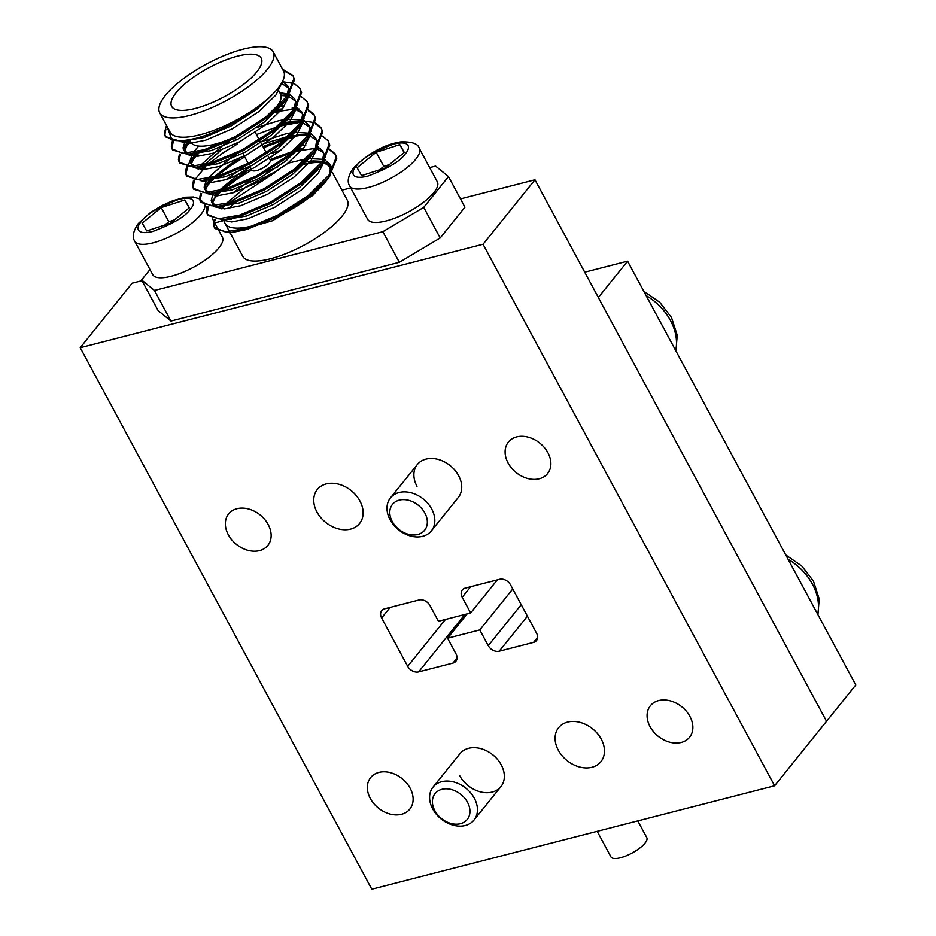 <?xml version="1.0" encoding="UTF-8"?>
<svg xmlns="http://www.w3.org/2000/svg" width="936" height="936" viewBox="0 0 936 936"><rect width="100%" height="100%" fill="white"/><g stroke="black" fill="none" stroke-linecap="round" stroke-linejoin="round"><path stroke-width="1.4" d="M359.927 500.994A27.121 20.381 38.8 0 1 359.564 523.516A27.121 20.381 38.8 0 1 316.953 512.027A27.121 20.381 38.8 0 1 317.316 489.493A27.121 20.381 38.8 0 1 359.927 500.994M601.263 739.159A27.121 20.381 38.8 0 1 600.912 761.693A27.121 20.381 38.8 0 1 558.301 750.192A27.121 20.381 38.8 0 1 558.652 727.67A27.121 20.381 38.8 0 1 601.263 739.159M433.052 787.117A26.278 19.738 38.8 0 1 444.015 781.256A26.278 19.738 38.8 0 1 471.545 793.962A26.278 19.738 38.8 0 1 473.99 820.076A26.278 19.738 38.8 0 1 463.027 825.938A26.278 19.738 38.8 0 1 435.509 813.232A26.278 19.738 38.8 0 1 433.052 787.117L459.95 753.714A26.278 19.738 38.8 0 1 501.228 764.852A26.278 19.738 38.8 0 1 500.889 786.673A26.278 19.738 38.8 0 1 459.611 775.534M416.988 486.334A26.278 19.738 38.8 0 1 417.339 464.513A26.278 19.738 38.8 0 1 458.617 475.652A26.278 19.738 38.8 0 1 458.266 497.472L431.367 530.876A26.278 19.738 38.8 0 1 400.257 531.086A26.278 19.738 38.8 0 1 390.441 497.917A26.278 19.738 38.8 0 1 421.551 497.706A26.278 19.738 38.8 0 1 431.367 530.876M547.899 452.72A25.143 18.895 38.8 0 1 547.572 473.604A25.143 18.895 38.8 0 1 508.072 462.946A25.143 18.895 38.8 0 1 508.4 442.061A25.143 18.895 38.8 0 1 547.899 452.72M268.176 524.546A25.143 18.895 38.8 0 1 267.836 545.431A25.143 18.895 38.8 0 1 228.337 534.772A25.143 18.895 38.8 0 1 228.665 513.887A25.143 18.895 38.8 0 1 268.176 524.546M410.155 788.241A25.143 18.895 38.8 0 1 409.816 809.125A25.143 18.895 38.8 0 1 370.317 798.466A25.143 18.895 38.8 0 1 370.644 777.582A25.143 18.895 38.8 0 1 410.155 788.241M689.89 716.403A25.143 18.895 38.8 0 1 689.551 737.287A25.143 18.895 38.8 0 1 650.052 726.64A25.143 18.895 38.8 0 1 650.38 705.756A25.143 18.895 38.8 0 1 689.89 716.403M483.046 244.261L774.61 785.772L371.791 889.2L80.227 347.701L483.046 244.261L534.971 179.782L826.535 721.282L774.61 785.772M141.991 280.683L132.151 283.21L80.227 347.701M460.489 198.9L534.971 179.782M527.401 616.18L499.204 651.21L533.555 642.388A8.833 6.634 38.8 0 0 536.468 640.563A8.833 6.634 38.8 0 0 536.585 633.239L510.541 584.848A8.833 6.634 38.8 0 0 499.578 579.29L465.227 588.112A8.833 6.634 38.8 0 0 462.314 589.926A8.833 6.634 38.8 0 0 462.197 597.262L470.656 612.975L438.434 621.258L429.975 605.533A8.833 6.634 38.8 0 0 419.024 599.976L384.673 608.798A8.833 6.634 38.8 0 0 381.748 610.623A8.833 6.634 38.8 0 0 381.631 617.947L407.686 666.327L445.431 619.457M499.204 651.21A8.833 6.634 38.8 0 1 488.253 645.641L521.223 604.691M464.888 614.461L418.638 671.896L452.989 663.074A8.833 6.634 38.8 0 0 455.902 661.249A8.833 6.634 38.8 0 0 456.019 653.925L447.56 638.2L479.782 629.928L488.253 645.641M418.638 671.896A8.833 6.634 38.8 0 1 407.686 666.327M470.656 612.975L497.32 579.875M447.56 638.2L467.146 613.876M479.782 629.928L512.764 588.978M598.35 297.496L826.535 721.282L855.773 684.965L627.588 261.179L598.35 297.496M584.731 272.189L627.588 261.179M249.889 166.468L251.854 170.13A10.448 3.381 -28.3 0 0 256.745 170.539A10.448 3.381 -28.3 0 0 266.573 165.637A10.448 3.381 -28.3 0 0 270.27 160.208L267.895 155.809M195.425 108.424A50.86 16.427 -28.3 0 0 243.266 84.579A50.86 16.427 -28.3 0 0 261.214 58.184A50.86 16.427 -28.3 0 0 237.451 56.16A50.86 16.427 -28.3 0 0 189.622 80.016A50.86 16.427 -28.3 0 0 171.662 106.412A50.86 16.427 -28.3 0 0 195.425 108.424M189.68 139.862L190.932 142.19A50.86 16.427 -28.3 0 0 214.695 144.214A50.86 16.427 -28.3 0 0 235.533 136.539M272.739 111.407A50.86 16.427 -28.3 0 0 280.484 93.974L277.664 88.733M243.056 49.198A64.42 20.803 -28.3 0 0 182.461 79.408A64.42 20.803 -28.3 0 0 159.717 112.835A64.42 20.803 -28.3 0 0 189.832 115.397A64.42 20.803 -28.3 0 0 250.415 85.188A64.42 20.803 -28.3 0 0 273.16 51.761A64.42 20.803 -28.3 0 0 243.056 49.198M159.717 112.835L170.118 132.14A64.42 20.803 -28.3 0 0 200.222 134.702A64.42 20.803 -28.3 0 0 272.68 94.22A64.42 20.803 -28.3 0 0 283.549 71.066L273.16 51.761M234.363 202.808A59.331 19.165 -28.3 0 0 229.531 208.342M224.277 219.679A59.331 19.165 -28.3 0 0 225.049 223.435A59.331 19.165 -28.3 0 0 252.779 225.798A59.331 19.165 -28.3 0 0 257.681 224.406M297.379 205.744A59.331 19.165 -28.3 0 0 292.582 207.991M230.127 232.877L242.798 256.394A59.331 19.165 -28.3 0 0 270.527 258.757A59.331 19.165 -28.3 0 0 326.325 230.923A59.331 19.165 -28.3 0 0 347.279 200.14L332.385 172.47M166.526 125.471L164.291 133.204L165.04 135.814L171.931 139.897A70.633 22.815 -28.3 0 0 195.203 138.505C221.212 131.941 256.745 111.805 272.68 94.22M165.871 129.18L164.9 134.316L165.368 136.363M165.04 135.814L165.637 136.937L180.554 141.266L195.203 138.505M172.388 140.985L171.346 146.297L172.084 148.906L182.918 153.364L204.06 149.783L235.369 136.633L265.953 116.988L287.446 95.811L293.951 78.507L292.945 75.383L282.543 69.194M173.406 141.16L171.943 147.408L172.411 149.444M172.68 150.017L187.609 154.358L204.656 150.907L235.966 137.744L266.549 118.1L286.814 98.572L294.559 79.618L292.945 75.383M189.891 140.271L183.023 147.993M179.431 154.077L178.39 159.389L179.127 161.998L189.961 166.456L211.103 162.876L242.412 149.725L272.996 130.069L294.501 108.904L301.006 91.599L299.988 88.475L294.442 83.713M190.499 141.394L183.351 149.479M180.461 154.253L178.998 160.501L179.466 162.536M179.127 161.998L179.735 163.11L194.653 167.45L211.711 163.999L243.021 150.836L273.604 131.192L293.869 111.665L301.603 92.711L299.988 88.475M281.853 109.535L274.868 111.162M196.654 153.656L193.857 156.523M195.94 153.504L186.907 166.222M186.486 167.17L185.445 172.47L186.182 175.09L197.016 179.548L218.158 175.968L249.467 162.817L280.051 143.161L301.544 121.996L308.049 104.692L307.043 101.568L301.486 96.806M280.566 111.056L272.762 113.022M198.643 153.422L190.394 162.56M187.504 167.333L186.042 173.593L186.51 175.629M186.182 175.09L186.779 176.202L201.708 180.543L218.755 177.079L250.064 163.929L280.648 144.284L300.912 124.757L308.646 105.803L307.043 101.568M301.755 121.001L281.911 124.254M203.697 166.737L200.643 169.603M193.53 180.262L192.488 185.562L193.225 188.183L204.06 192.641L225.202 189.06L256.511 175.898L287.095 156.254L308.599 135.088L315.104 117.772L314.086 114.66L308.541 109.898M301.018 122.183L279.817 126.114M276.869 126.98L256.452 134.55M237.697 143.828L223.447 152.568L209.091 163.461M205.698 166.514L195.051 179.431M194.559 180.426L193.085 186.685L193.553 188.721M193.225 188.183L193.834 189.294L208.751 193.623L225.798 190.172L257.119 177.021L287.691 157.365L307.967 137.838L315.701 118.895L314.086 114.66M308.798 134.094L291.096 136.808M286.264 138.083L262.899 146.531M239.043 158.734L229.893 164.537L213.478 177.255M211.653 178.951L207.886 182.789M206.47 179.958L204.153 187.141L206.248 192.091L205.627 189.868L210.027 179.689L204.165 187.258M200.585 193.354L199.532 198.654L200.281 201.263L211.103 205.721L232.245 202.153L263.566 188.99L294.138 169.346L315.643 148.18L322.148 130.864L321.142 127.752L315.584 122.99M294.664 137.229L289.458 138.493M283.912 140.061L263.496 147.642M244.741 156.909L230.49 165.66L216.146 176.541M214.087 178.366L204.493 188.744M201.603 193.518L200.14 199.766L200.608 201.813M200.281 201.263L200.877 202.387L215.795 206.716L232.853 203.264L264.163 190.113L294.746 170.457L315.011 150.93L322.745 131.988L321.142 127.752M302.995 148.812L296.01 150.439M293.307 151.176L269.942 159.611M246.086 171.826L236.937 177.629L220.533 190.347M217.796 192.921L214.929 195.881M211.875 199.485L211.208 200.351M207.628 206.446L206.587 211.747L207.324 214.356L218.158 218.813L239.3 215.233L270.609 202.082L301.193 182.438L322.698 161.261L329.191 143.957L328.185 140.845L322.639 136.083M301.708 150.322L293.904 152.287M290.967 153.153L270.41 160.793M251.796 170.001L237.545 178.741L223.189 189.634M219.796 192.699L211.548 201.837M208.658 206.61L207.184 212.858L207.652 214.906M207.324 214.356L207.921 215.479L222.85 219.808L239.897 216.356L271.206 203.194L301.79 183.55L322.054 164.022L329.8 145.068L328.185 140.845M293.225 75.956L283.152 70.317M293.682 83.409L282.391 81.701M288.171 94.805L280.987 95.296M297.297 107.886L296.583 107.886M295.214 107.897L292.067 108.073M314.367 115.222L308.377 110.705M299.192 109.032L295.811 109.021M294.372 109.067L280.636 111.033M314.824 122.674L303.638 120.966M321.422 128.314L315.42 123.798M303.709 122.089L302.866 122.101M214.672 219.527L213.63 224.839L214.367 227.448L225.202 231.906L246.344 228.326L277.653 215.175L308.236 195.53L329.741 174.353L336.246 157.049L335.228 153.925L329.683 149.175M318.439 147.151L317.737 147.151M214.367 227.448L214.976 228.559L229.893 232.9L246.952 229.449L278.261 216.286L308.845 196.642L329.109 177.115L336.843 158.161L335.228 153.925M335.509 154.499L329.519 149.971M320.334 148.309L316.965 148.286M315.526 148.344L301.778 150.31M166.865 126.114L171.931 139.897M278.226 216.298A59.331 19.165 -28.3 0 0 326.407 180.391M329.437 174.763A59.331 19.165 -28.3 0 0 329.53 167.181A59.331 19.165 -28.3 0 0 322.838 163.004M321.563 162.782A59.331 19.165 -28.3 0 0 303.931 164.291M225.634 205.159L275.301 172.376M306.119 161.986L313.49 160.957L322.499 161.331M323.809 161.659L331.016 166.374L331.672 171.534M330.478 175.289L312.881 195.355L272.575 220.72L229.893 232.9M215.245 219.632A70.633 22.815 -28.3 0 0 214.262 226.243L214.707 227.986M149.971 269.545L141.605 279.946L154.463 290.464L382.847 231.695L423.727 207.359L448.473 176.576L435.603 166.07L429.659 167.602M350.743 187.902L341.921 190.184M224.266 220.451L214.707 222.908M154.463 290.464L170.949 321.071L399.333 262.302L382.847 231.695M423.727 207.359L440.201 237.966L464.946 207.184L448.473 176.576M170.949 321.071L158.079 310.553L141.605 279.946M440.201 237.966L399.333 262.302M326.442 162.735L323.716 161.799M322.429 161.507L306.341 161.741M279.63 169.439L246.109 186.872L225.775 203.872M224.488 205.405L222.031 208.892M221.703 219.878L231.613 221.949L247.829 218.767L274.798 207.254L301.146 190.137L317.971 173.909L325.178 159.623M325.26 157.412L324.289 153.867M323.411 152.568L316.66 148.707M303.58 148.099L297.66 148.929M272.587 156.347L268.971 157.81M250.169 166.982L239.054 173.78L218.731 190.78M214.742 195.788L216.918 192.991L212.671 202.96L213.619 205.698M214.648 206.797L224.57 208.868L240.774 205.686L267.754 194.161L294.091 177.044L310.916 160.828L318.135 146.531M318.217 144.319L317.234 140.774L309.617 135.615M308.412 135.346L292.243 135.556M288.311 136.282L265.531 143.255M207.605 193.705L217.515 195.776L233.731 192.594L260.699 181.081L287.048 163.952L303.872 147.736L311.08 133.438M311.161 131.227L310.19 127.682L302.562 122.534M301.287 122.242L290.675 121.809L285.199 122.476M220.791 150.485L204.633 164.596M200.55 180.613L210.471 182.684L226.688 179.501L253.656 167.989L279.993 150.86L296.817 134.644L304.036 120.358M304.118 118.135L303.147 114.59M302.269 113.291L295.519 109.442M282.426 108.833L276.518 109.652M195.764 153.726L191.529 163.683L192.465 166.432M193.506 167.521L203.416 169.591L219.632 166.409L246.601 154.896L272.949 137.767L289.774 121.551L296.993 107.266M297.075 105.043L296.092 101.497L288.475 96.349M287.258 96.069L281.022 95.472M189.248 139.955L184.579 151.339M185.328 140.692L183.011 147.865L185.422 153.34M186.463 154.428L196.373 156.499L212.589 153.317L239.557 141.804L265.906 124.675L282.719 108.459L289.938 94.173M290.02 91.95L289.048 88.417L281.514 83.281M179.408 141.348L189.318 143.419L205.534 140.224L232.514 128.712L258.851 111.595L275.968 94.992L282.953 80.531M312.881 195.355L326.208 180.613M329.367 174.856L330.759 166.947L329.87 164.221L324.944 159.998M323.189 159.342L308.283 158.547M306.318 158.792L288.031 163.18M278.167 166.702L266.21 171.908M250.708 180.274L232.959 192.816M220.568 206.142L219.258 208.623M227.53 219.246L246.355 216.04L273.324 204.528L299.672 187.399L316.859 170.715L319.164 167.521M322.323 161.764L323.704 153.855L322.815 151.129L317.889 146.905M305.815 145.127L302.106 145.373M280.976 150.088L271.112 153.621M243.664 167.181L225.915 179.735M213.385 193.272L211.208 200.234L211.828 202.457L216.134 205.522M220.486 206.154L239.312 202.948L266.28 191.435L292.629 174.307L309.816 157.622L312.121 154.428M315.28 148.684L316.66 140.774L315.771 138.037L310.846 133.813M309.091 133.158L295.062 132.28M292.219 132.619L286.205 133.684L260.454 141.991M236.609 154.101L230.537 157.962L207.359 178.589M204.773 189.364L209.091 192.43M213.431 193.062L232.257 189.856L259.237 178.343L285.574 161.226L302.761 144.53L305.066 141.336M308.225 135.591L309.617 127.682L308.716 124.956L303.802 120.721M302.047 120.065L288.007 119.188M285.176 119.527L279.162 120.592L257.014 127.436M229.566 141.008L223.493 144.869L200.316 165.496M199.426 166.865L198.116 169.346M206.388 179.969L225.213 176.764L252.182 165.251L278.53 148.134L295.717 131.449L298.022 128.255M301.181 122.499L302.562 114.59L301.673 111.864L296.747 107.628M284.673 105.85L280.086 106.189M198.631 146.074L193.272 152.404M192.243 153.995L190.055 160.957L190.675 163.18L194.992 166.245M199.345 166.877L218.158 163.683L245.138 152.17L271.475 135.041L288.662 118.357L290.967 115.163M294.126 109.407L295.519 101.497L294.618 98.771L289.704 94.548M288.639 94.115L279.829 92.746M183.631 150.088L187.949 153.153M192.289 153.796L211.115 150.591L238.083 139.078L264.432 121.949L281.619 105.265L283.924 102.071M287.083 96.314L288.464 88.405L287.574 85.679L282.543 81.409M185.246 140.704L204.071 137.498L231.04 125.986L257.377 108.857L274.119 92.746M204.902 205.674A39.558 12.776 151.7 0 1 200.889 214.438A39.558 12.776 151.7 0 1 164.116 239.16A39.558 12.776 151.7 0 1 134.737 241.242L152.732 274.669A39.558 12.776 -28.3 0 0 182.111 272.598A39.558 12.776 -28.3 0 0 218.895 247.876A39.558 12.776 -28.3 0 0 222.394 237.171L219.656 232.093M146.683 230.923L142.143 223.084L161.226 207.581L184.837 199.93L189.364 207.769L170.293 223.271L146.683 230.923M161.226 207.581L168.831 221.703L164.666 225.096M189.154 207.944L184.837 199.93M174.459 219.878L168.831 221.703M367.684 219.363A39.558 12.776 -28.3 0 0 397.063 217.281A39.558 12.776 -28.3 0 0 433.848 192.57A39.558 12.776 -28.3 0 0 437.334 181.853L419.34 148.426A39.558 12.776 151.7 0 1 415.841 159.132A39.558 12.776 151.7 0 1 379.068 183.854A39.558 12.776 151.7 0 1 349.678 185.936L367.684 219.363M361.635 175.617L357.096 167.778L376.178 152.275L399.789 144.612L404.317 152.463L385.234 167.965L361.635 175.617M376.178 152.275L383.783 166.397L379.606 169.79M404.106 152.638L399.789 144.612M389.411 164.572L383.783 166.397M416.918 504.2A20.627 15.491 -141.2 0 0 391.751 505.405A20.627 15.491 -141.2 0 0 400.21 530.396A20.627 15.491 -141.2 0 0 425.377 529.191A20.627 15.491 -141.2 0 0 416.918 504.2M443.722 788.966A20.627 15.491 -141.2 0 0 433.953 808.844A20.627 15.491 -141.2 0 0 458.652 824.043A20.627 15.491 -141.2 0 0 468.409 804.164A20.627 15.491 -141.2 0 0 443.722 788.966M637.79 820.895L646.799 837.638A20.346 6.575 151.7 0 1 644.998 843.149A20.346 6.575 151.7 0 1 626.09 855.867A20.346 6.575 151.7 0 1 610.974 856.931L597.191 831.32M470.703 586.708L462.197 597.262M390.136 607.394L381.631 617.947M452.989 663.074L457.06 658.02M533.555 642.388L537.627 637.334M675.663 350.474A50.86 38.212 -141.2 0 0 670.48 320.545A50.86 38.212 -141.2 0 0 646.097 295.554M817.643 614.156A50.86 38.212 -141.2 0 0 812.46 584.228A50.86 38.212 -141.2 0 0 788.077 559.237M141.137 221.75C145.817 214.555 158.313 207.113 178.624 199.45C196.665 194.992 195.121 204.177 190.371 209.102C185.691 216.298 173.195 223.727 152.896 231.403C134.843 235.86 136.387 226.676 141.137 221.75M200.117 199.216L204.387 203.732A39.558 12.776 151.7 0 1 204.773 204.727M356.089 166.432C360.769 159.249 373.265 151.808 393.576 144.144C411.618 139.675 410.073 148.871 405.323 153.796C400.643 160.992 388.147 168.421 367.848 176.097C349.795 180.554 351.339 171.37 356.089 166.432M266.327 152.896L259.88 140.915M259.272 139.803L255.271 132.362M225.049 223.435L229.531 231.765M172.084 148.906L172.68 150.029M329.53 167.181L331.777 171.358M248.262 163.449L242.845 153.375M235.79 140.283L234.76 138.376M311.817 161.086L313.49 160.957M224.125 205.873L221.797 208.88M297.718 134.901L306.166 134.246M290.675 121.809L299.111 121.153M188.885 140.423L183.678 147.127M329.87 164.221L331.028 166.374M211.828 202.457L213.291 205.183M308.716 124.956L310.19 127.682M190.675 163.18L192.149 165.918M287.574 85.679L289.048 88.417M180.554 141.266L189.013 140.611M286.814 98.572L281.619 105.265M187.609 154.358L196.057 153.703M293.869 111.665L288.662 118.357M194.653 167.45L203.112 166.795M300.912 124.757L295.717 131.449M201.708 180.543L210.155 179.876M307.967 137.838L302.761 144.53M208.751 193.623L217.21 192.968M315.011 150.93L309.816 157.622M215.795 206.716L224.254 206.06M322.054 164.022L316.859 170.715M222.85 219.808L231.309 219.153M329.109 177.115L323.903 183.807M643.781 291.248L659.775 302.305L671.486 317.491L677.219 335.193L675.956 351.012M785.76 554.943L801.754 565.987L813.466 581.174L819.199 598.876L817.935 614.706M199.555 198.888L193.471 196.993L185.609 197.215L173.043 200.608L162.092 205.499L150.322 212.671L138.341 223.493C133.169 231.133 131.964 237.042 134.737 241.242M204.387 203.732L204.961 204.797M205.557 205.908L206.938 208.471M212.612 219.001L213.981 221.563M214.426 222.382L219.059 230.981M419.34 148.426C418.17 143.688 411.91 141.511 400.561 141.909C383.982 144.612 368.222 153.375 353.293 168.188C348.122 175.828 346.917 181.736 349.678 185.936M390.441 497.917L417.339 464.513M473.99 820.076L500.889 786.673"/></g></svg>
